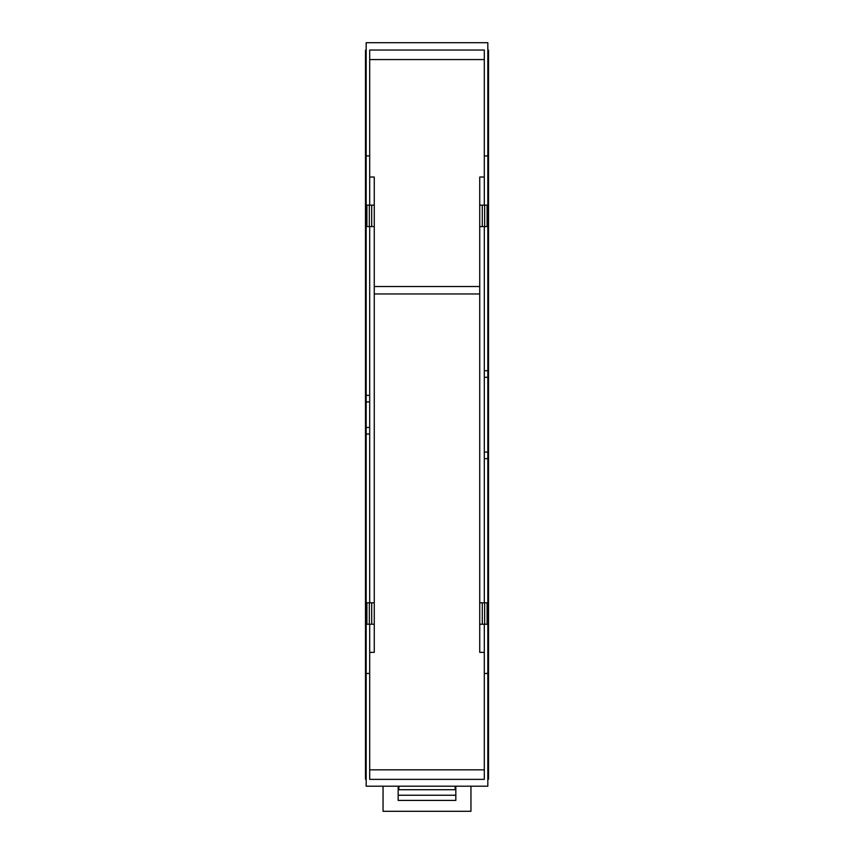 <?xml version="1.0" encoding="UTF-8"?>
<svg xmlns="http://www.w3.org/2000/svg" width="854" height="854" viewBox="0 0 854 854"><rect width="100%" height="100%" fill="white"/><g stroke="black" fill="none" stroke-linecap="round" stroke-linejoin="round"><path stroke-width="1.28" d="M366.174 434.035L366.174 42.7L487.826 42.7L487.826 786.203L366.174 786.203L366.174 434.035L369.697 434.035M366.174 673.464L369.697 673.464L369.697 779.371L484.303 779.371L484.303 624.242M369.697 673.464L369.697 624.242M366.174 427.48L369.697 427.48M366.174 401.914L369.697 401.914M366.174 395.359L369.697 395.359M369.697 205.152L369.697 155.93L366.174 155.93M487.826 155.93L484.303 155.93L484.303 50.034L369.697 50.034L369.697 155.93M366.174 401.028L365.469 401.028L365.469 428.377L366.174 428.377M365.469 428.377L365.469 434.601L366.174 434.601M366.174 779.168L365.469 779.168L365.469 434.601M365.469 672.055L366.174 672.055M365.469 401.028L365.469 50.226L366.174 50.226M365.469 157.339L366.174 157.339M365.469 394.794L366.174 394.794M455.129 786.203L455.129 789.715C455.129 796.835 455.129 796.835 455.129 789.715L398.871 789.715C398.871 796.835 398.871 796.835 398.871 789.715L398.871 786.203M487.826 673.464L484.303 673.464M484.303 769.828L369.697 769.828M369.697 226.598L369.697 602.796M484.303 205.152L484.303 155.93M484.303 59.566L369.697 59.566M487.826 370.753L484.303 370.753M487.826 377.308L484.303 377.308M487.826 452.086L484.303 452.086M487.826 458.651L484.303 458.651M487.826 672.055L488.531 672.055L488.531 779.168L487.826 779.168M488.531 672.055L488.531 459.217L487.826 459.217M487.826 157.339L488.531 157.339L488.531 452.983L487.826 452.983M488.531 452.983L488.531 459.217M488.531 376.411L487.826 376.411M488.531 370.177L487.826 370.177M488.531 157.339L488.531 50.226L487.826 50.226M484.656 624.242L484.656 602.796L487.122 602.796L487.122 624.242L479.734 624.242L479.734 652.371L484.303 652.371M369.697 652.371L374.265 652.371L374.265 624.242L366.878 624.242L366.878 602.796L374.265 602.796L374.265 226.598L366.878 226.598L366.878 205.152L374.265 205.152L374.265 177.024L369.697 177.024M484.656 205.152L484.656 226.598L487.122 226.598L487.122 205.152L479.734 205.152L479.734 177.024L484.303 177.024M484.303 226.598L484.303 602.796M479.734 624.242L479.734 226.598L482.296 226.598L482.296 205.152M479.734 205.152L479.734 226.598M374.265 624.242L374.265 602.796M374.265 205.152L374.265 226.598M479.734 293.957L374.265 293.957M484.656 602.796L482.296 602.796L482.296 624.242M479.734 602.796L482.296 602.796M369.344 624.242L369.344 602.796M371.703 624.242L371.703 602.796M369.344 226.598L369.344 205.152M371.703 205.152L371.703 226.598M479.734 286.517L374.265 286.517M484.656 226.598L482.296 226.598M470.949 786.203L470.949 811.3L383.051 811.3L383.051 786.203M455.833 786.203L455.833 800.411L398.167 800.411L398.167 786.203M455.833 787.452L455.129 787.452M398.871 787.452L398.167 787.452M398.871 795.234L455.129 795.234"/></g></svg>
